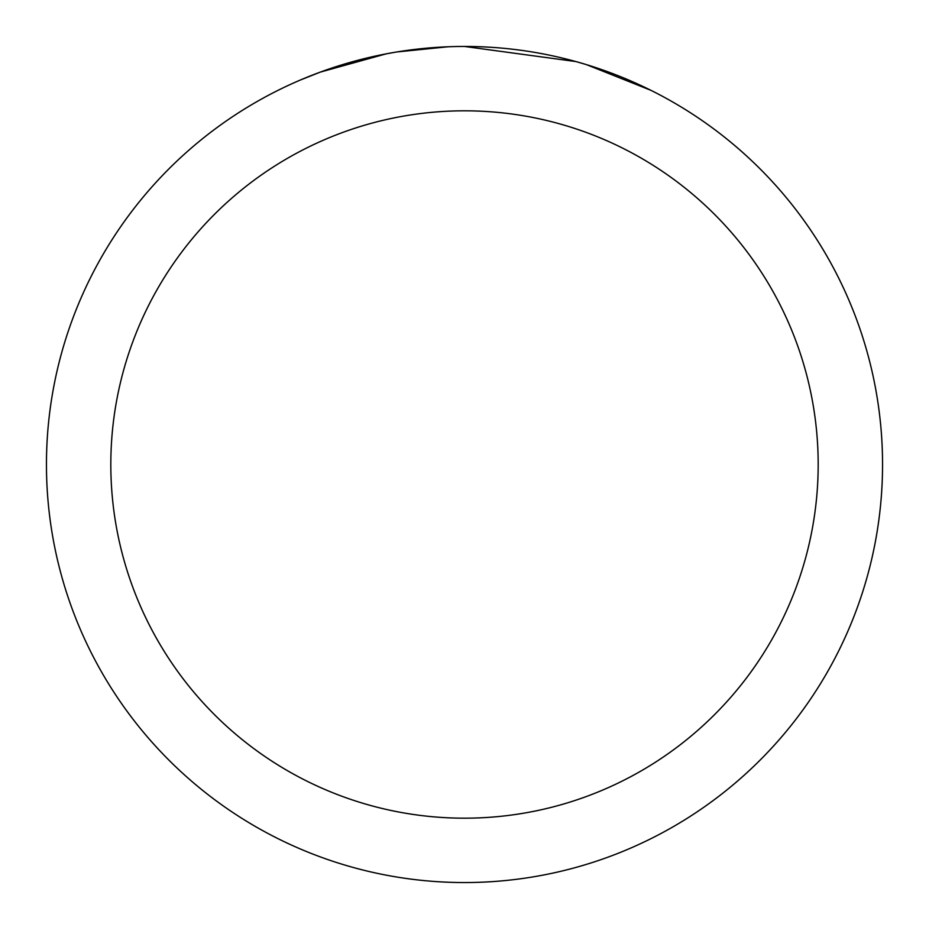 <?xml version="1.0" encoding="UTF-8"?>
<svg xmlns="http://www.w3.org/2000/svg" width="929" height="929" viewBox="0 0 929 929"><rect width="100%" height="100%" fill="white"/><g stroke="black" fill="none" stroke-linecap="round" stroke-linejoin="round"><path stroke-width="1.39" d="M476.716 46.636L485.728 46.984M541.665 53.638L544.359 54.149M464.5 46.45A418.05 418.05 0 0 1 882.55 464.5A418.05 418.05 0 0 1 464.5 882.55A418.05 418.05 0 0 1 46.45 464.5A418.05 418.05 0 0 1 464.5 46.45L575.899 61.569M578.848 62.394L586.489 64.647L650.799 90.276M464.5 110.818A353.682 353.682 0 0 1 818.182 464.5A353.682 353.682 0 0 1 464.5 818.182A353.682 353.682 0 0 1 110.818 464.5A353.682 353.682 0 0 1 464.5 110.818M393.791 52.477L386.139 53.859L320.261 72.125L299.974 80.184M418.48 48.993L421.836 48.633M333.174 67.608L365.155 58.422M369.847 57.308L386.139 53.859M402.025 51.153L414.171 49.492M416.087 49.26L419.571 48.877M425.633 48.262L436.793 47.367M447.999 46.775L396.729 51.978"/></g></svg>

